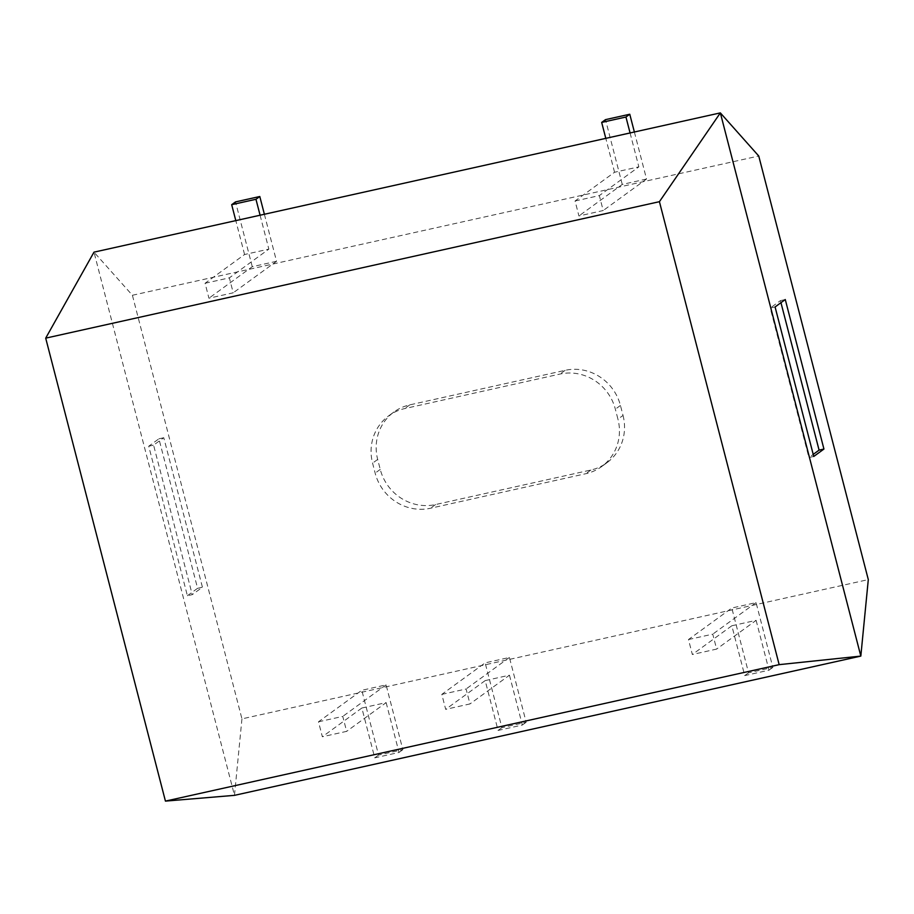 <?xml version="1.0" encoding="UTF-8"?>
<svg xmlns="http://www.w3.org/2000/svg" width="914" height="914" viewBox="0 0 914 914"><rect width="100%" height="100%" fill="white"/><g stroke="black" fill="none" stroke-linecap="round" stroke-linejoin="round"><path stroke-width="0.69" stroke-dasharray="4.57 3.43" d="M241.947 718.872L234.475 795.351L93.993 252.15L132.404 295.268L241.947 718.872L868.3 579.602M132.404 295.268L758.746 156.008M623.028 415.436A46.648 44.432 -126 0 1 606.77 462.872A46.648 44.432 -126 0 1 590.924 470.002L435.555 504.551A46.648 44.432 54 0 1 380.258 469.408L377.676 459.445A46.648 44.432 54 0 1 393.934 412.008A46.648 44.432 54 0 1 409.769 404.879L565.149 370.33A46.648 44.432 54 0 1 620.446 405.462L623.028 415.436L617.933 419.138L615.351 409.175A46.648 44.432 54 0 0 560.053 374.043L404.673 408.581A46.648 44.432 54 0 0 388.838 415.721A46.648 44.432 54 0 0 372.581 463.147L375.151 473.121A46.648 44.432 54 0 0 430.46 508.253L585.828 473.703A46.648 44.432 -126 0 0 601.663 466.574A46.648 44.432 -126 0 0 617.933 419.138M187.393 595.722L197.584 588.308L158.922 438.811L148.731 446.226L187.393 595.722L192.248 594.648L202.44 587.234L163.777 437.726L153.586 445.141L192.248 594.648M197.584 588.308L202.44 587.234M148.731 446.226L153.586 445.141M158.922 438.811L163.777 437.726M813.746 456.463L808.89 457.548L813.209 454.395M775.083 306.955L770.228 308.041L808.89 457.548M780.956 302.683L780.419 300.626L770.228 308.041M785.275 299.541L780.419 300.626M441.816 694.377L466.094 688.985L469.967 703.929L445.689 709.333L441.816 694.377L485.14 662.867L509.418 657.463L526.178 722.254L501.9 727.647L485.14 662.867M509.418 657.463L466.094 688.985M509.464 675.195L522.351 725.031L498.073 730.435L485.185 680.599L509.464 675.195L469.967 703.929M485.185 680.599L445.689 709.333M522.351 725.031L526.178 722.254M498.073 730.435L501.9 727.647M688.482 639.537L712.76 634.145L716.622 649.089L692.344 654.493L688.482 639.537L731.806 608.027L756.072 602.623L772.833 667.414L748.555 672.807L731.806 608.027M756.072 602.623L712.76 634.145M756.118 620.355L769.005 670.191L744.727 675.595L731.84 625.759L756.118 620.355L716.622 649.089M731.84 625.759L692.344 654.493M769.005 670.191L772.833 667.414M744.727 675.595L748.555 672.807M205.079 283.26L229.357 277.856L233.219 292.811L208.94 298.204L205.079 283.26L244.575 254.515L268.853 249.122L229.357 277.856M264.386 214.276L276.542 261.29L233.219 292.811M276.542 261.29L252.264 266.694L208.94 298.204M244.575 254.515L235.812 220.628M260.09 215.224L268.853 249.122M252.264 266.694L235.515 201.903M575.066 200.989L599.344 195.596L603.206 210.54L578.928 215.944L575.066 200.989L614.562 172.255L638.84 166.862L599.344 195.596M634.373 132.004L646.529 179.03L603.206 210.54M646.529 179.03L622.251 184.422L578.928 215.944M614.562 172.255L605.799 138.357M630.077 132.964L638.84 166.862M622.251 184.422L605.491 119.643M318.495 721.797L342.773 716.405L346.635 731.36L322.356 736.753L318.495 721.797L361.818 690.287L386.096 684.883L402.846 749.674L378.567 755.067L361.818 690.287M386.096 684.883L342.773 716.405M386.142 702.615L399.03 752.451L374.751 757.855L361.864 708.019L386.142 702.615L346.635 731.36M361.864 708.019L322.356 736.753M399.03 752.451L402.846 749.674M374.751 757.855L378.567 755.067M590.924 470.002L585.828 473.703M435.555 504.551L430.46 508.253M380.258 469.408L375.151 473.121M377.676 459.445L372.581 463.147M409.769 404.879L404.673 408.581M565.149 370.33L560.053 374.043M620.446 405.462L615.351 409.175M393.934 412.008L388.838 415.721M606.77 462.872L601.663 466.574"/><path stroke-width="1.37" d="M868.3 579.602L860.828 656.092L720.346 112.89L758.746 156.008L868.3 579.602M234.475 795.351L860.828 656.092L779.162 664.649L659.428 201.686L45.7 338.146L165.434 801.11L234.475 795.351M165.434 801.11L779.162 664.649M813.746 456.463L823.937 449.048L785.275 299.541L775.083 306.955L813.746 456.463M45.7 338.146L93.993 252.15L720.346 112.89L659.428 201.686M813.209 454.395L819.081 450.122L780.956 302.683M823.937 449.048L819.081 450.122M235.812 220.628L231.688 204.679L255.966 199.286L260.09 215.224M255.966 199.286L259.793 196.51L264.386 214.276M231.688 204.679L235.515 201.903L259.793 196.51M605.799 138.357L601.675 122.419L625.953 117.026L630.077 132.964M625.953 117.026L629.769 114.239L634.373 132.004M601.675 122.419L605.491 119.643L629.769 114.239"/></g></svg>
